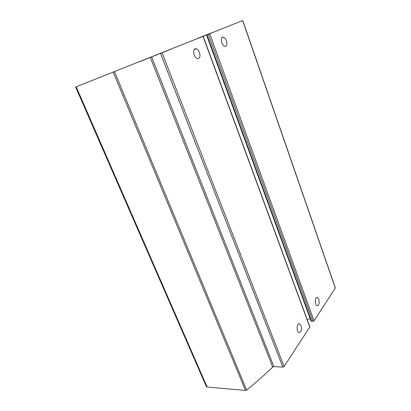 <?xml version="1.0" encoding="UTF-8"?>
<svg xmlns="http://www.w3.org/2000/svg" width="411" height="411" viewBox="0 0 411 411"><rect width="100%" height="100%" fill="white"/><g stroke="black" fill="none" stroke-linecap="round" stroke-linejoin="round"><path stroke-width="0.62" d="M76.292 86.736L242.783 20.55L76.292 86.736M206.322 386.499L207.129 387.034L245.531 390.445L246.636 390.075C256.156 382.333 264.854 374.652 272.729 367.033L150.308 57.473M203.219 36.379L309.858 326.873L284.135 366.499L282.835 367.1L273.885 366.597L272.729 367.033M300.611 331.852C301.561 330.09 301.679 328.035 300.965 325.692L299.568 323.883C296.819 322.486 296.12 331.579 298.915 332.566L300.611 331.852M198.626 58.465C200.1 57.468 200.373 55.495 199.458 52.551C198.621 50.466 197.506 49.217 196.119 48.806C192.117 47.691 193.576 57.91 197.511 58.557L198.626 58.465M307.223 319.686L310.079 318.386M311.035 321.001L312.884 321.284L314.061 320.75L335.366 287.952L242.783 20.55M225.711 46.284C226.99 45.395 227.211 43.566 226.384 40.807C225.598 38.783 224.581 37.591 223.327 37.226C219.839 36.291 221.421 45.868 224.838 46.361L225.711 46.284M318.458 305.116C319.301 303.539 319.388 301.638 318.731 299.408L317.359 297.59C314.862 296.382 314.523 304.905 317.051 305.717L318.458 305.116M114.299 71.637L95.712 79.04L114.299 71.637M211.028 33.003L197.223 38.49L211.028 33.003M165.402 51.308L193.108 40.314L165.402 51.308M140.654 61.254L171.361 49.063L140.654 61.254M202.916 36.368L228.413 26.253L202.916 36.368M207.129 387.034L76.184 86.788M245.531 390.445L113.256 72.218M246.636 390.075L114.525 71.714M273.885 366.597L151.649 56.944M282.835 367.1L160.526 53.451M284.135 366.499L162.083 52.834M309.822 327.223L203.049 36.445M311.569 321.284L206.995 34.853M312.884 321.284L208.326 34.334M314.061 320.75L209.702 33.789M335.34 288.209L242.665 20.601M206.399 386.674L75.614 87.009M311.065 321.089L206.558 35.027M196.119 48.806L194.305 49.5M299.568 323.883L298.674 323.878M317.359 297.59L316.578 297.61M223.327 37.226L221.894 37.776"/></g></svg>
